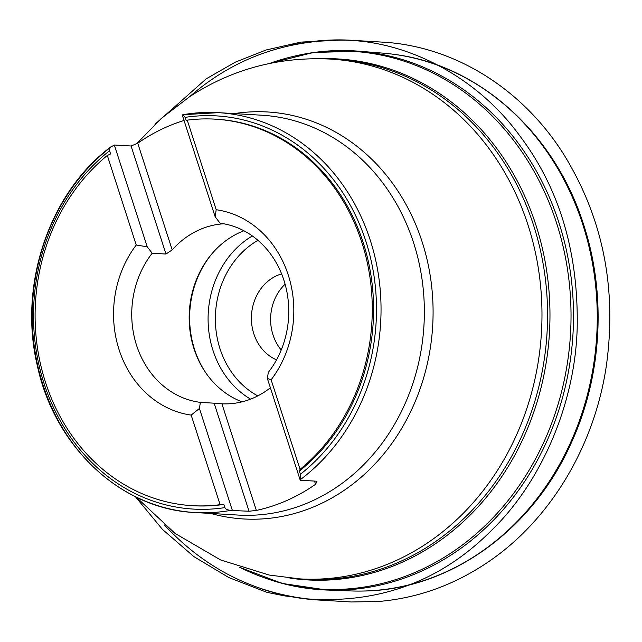 <?xml version="1.0" encoding="UTF-8"?>
<svg xmlns="http://www.w3.org/2000/svg" width="642" height="642" viewBox="0 0 642 642"><rect width="100%" height="100%" fill="white"/><g stroke="black" fill="none" stroke-linecap="round" stroke-linejoin="round"><path stroke-width="0.96" d="M184.045 120.471A200.272 174.311 93.4 0 0 141.866 140.446A200.272 174.311 93.4 0 0 137.749 143.238L131.072 145.999L114.34 145.012L110.657 147.146L109.734 148.551L109.573 150.742A196.934 171.406 -86.6 0 0 44.073 383.563A196.934 171.406 -86.6 0 0 224.844 507.621L226.514 509.547L230.47 510.422A200.272 174.311 93.4 0 1 194.855 512.517A200.272 174.311 93.4 0 1 38.03 366.943A200.272 174.311 93.4 0 1 110.352 147.5M185.153 117.358L182.954 114.701L218.416 112.663A200.272 174.311 93.4 0 1 375.594 259.761A200.272 174.311 93.4 0 1 300.6 479.454L300.424 474.245A196.934 171.406 -86.6 0 0 365.916 241.416A196.934 171.406 -86.6 0 0 185.153 117.358L186.188 120.56L187.255 120.15A193.595 168.501 93.4 0 1 215.07 119.155A193.595 168.501 93.4 0 1 366.149 257.675A193.595 168.501 93.4 0 1 300.055 469.366L299.389 471.035L300.424 474.245M293.731 56.319A269.945 234.948 93.4 0 1 358.758 51.191L382.929 53.142A269.415 234.49 93.4 0 1 395.191 54.506A269.415 234.49 93.4 0 1 596.723 335.573A269.415 234.49 93.4 0 1 363.573 591.025A269.415 234.49 93.4 0 1 351.238 590.945L327.003 590.046A269.945 234.948 93.4 0 1 263.027 577.31M300.6 479.454L300.247 480.24L316.988 481.227L315.567 484.293A200.272 174.311 93.4 0 1 256.351 510.446L249.04 511.233L230.47 510.422M187.255 120.15L216.193 209.725A103.506 90.089 93.4 0 1 288.266 275.057A103.506 90.089 93.4 0 1 271.117 379.791L267.369 378.459L268.308 372.368A90.161 78.468 93.4 0 0 283.916 280.265A90.161 78.468 93.4 0 0 220.134 223.223L215.158 216.787L182.28 115.006L182.801 114.749M215.728 119.195A193.595 168.501 93.4 0 1 216.386 119.227A193.595 168.501 93.4 0 1 367.778 259.071A193.595 168.501 93.4 0 1 299.389 471.035M224.844 507.621L223.809 504.419L220.11 504.676A193.595 168.501 93.4 0 1 192.295 505.671A193.595 168.501 93.4 0 1 41.216 367.152A193.595 168.501 93.4 0 1 107.318 155.46L110.609 153.944L109.573 150.742M223.809 504.419A193.595 168.501 93.4 0 1 193.611 505.752A193.595 168.501 93.4 0 1 192.953 505.711M271.117 379.791L300.055 469.366M220.11 504.676L191.18 415.101A103.506 90.089 93.4 0 1 119.107 349.77A103.506 90.089 93.4 0 1 136.248 245.035L107.318 155.46M216.193 209.725L215.158 216.787M191.18 415.101L199.429 408.464L200.36 402.373A90.161 78.468 93.4 0 1 136.577 345.34A90.161 78.468 93.4 0 1 152.186 253.229L165.973 254.039L172.192 249.89A90.161 78.468 -86.6 0 1 223.729 223.777M152.186 253.229L147.219 246.793L136.248 245.035M249.04 511.233L214.147 403.192L221.907 403.802A90.161 78.468 -86.6 0 0 264.825 391.789A90.161 78.468 -86.6 0 0 270.386 387.784M242.05 401.836A90.161 78.468 93.4 0 1 189.165 316.538A90.161 78.468 93.4 0 1 243.896 230.759M214.147 403.192L200.36 402.373M276.542 359.833A45.06 39.218 93.4 0 1 251.495 315.23A45.06 39.218 93.4 0 1 281.605 273.885M281.212 350.01A45.06 39.218 93.4 0 1 285.096 284.181M147.219 246.793L114.34 145.012M165.973 254.039L131.072 145.999M137.749 143.238L172.192 249.89M267.369 378.459L300.247 480.24M232.308 510.246L199.429 408.464M315.567 484.293L314.524 481.083M221.907 403.802L256.351 510.446M183.122 114.693A200.272 174.311 93.4 0 1 218.416 112.663L261.735 115.215A200.272 174.311 93.4 0 1 423.961 325.39A200.272 174.311 93.4 0 1 238.174 515.069L194.855 512.517C121.177 509.403 54.442 446.896 37.268 365.362C18.104 284.847 49.386 192.295 111.403 146.464M269.014 63.582L313.408 52.484L358.758 51.191A269.945 234.948 93.4 0 1 572.969 334.177A269.945 234.948 93.4 0 1 327.003 590.046L282.127 583.434L239.346 567.199M320.478 58.703A260.925 227.099 93.4 0 1 549.456 332.789A260.925 227.099 93.4 0 1 289.871 578.089M239.771 567.343A269.367 234.45 -86.6 0 0 450.507 553.356A269.367 234.45 -86.6 0 0 552.642 211.667A269.367 234.45 -86.6 0 0 269.455 63.486M302.743 579.036A260.355 226.602 -86.6 0 0 305.536 579.22A260.355 226.602 -86.6 0 0 547.056 332.644A260.355 226.602 -86.6 0 0 336.167 59.417A260.355 226.602 -86.6 0 0 333.367 59.273M336.167 59.417L330.574 59.088A260.355 226.602 93.4 0 1 541.463 332.315A260.355 226.602 93.4 0 1 299.942 578.891L305.536 579.22M234.314 113.602A203.851 177.425 93.4 0 1 432.684 325.911A203.851 177.425 93.4 0 1 210.753 513.448M212.783 252.787A91.79 79.889 -86.6 0 0 205.713 372.689M250.581 399.139A91.79 79.889 93.4 0 1 208.088 319.812A91.79 79.889 93.4 0 1 249.16 237.941A91.79 79.889 93.4 0 1 252.346 235.951M257.94 240.325A86.453 75.242 -86.6 0 0 254.047 242.724A86.453 75.242 -86.6 0 0 215.391 321.377A86.453 75.242 -86.6 0 0 257.795 395.897M189.631 96.709C231.947 59.698 282.199 40.823 340.396 40.101C407.967 39.908 477.463 78.059 518.816 134.539C559.326 187.641 578.771 252.426 577.158 328.921C574.863 404.829 540.773 482.479 492.133 529.754C441.648 580.841 380.088 603.889 307.462 598.898C251.752 592.189 204.068 567.544 164.392 524.971M395.191 54.506C480.144 65.604 555.539 134.242 583.907 225.527C606.417 294.734 601.995 374.92 571.998 441.295C533.47 529.698 449.93 589.998 363.573 591.025M330.574 59.088C278.901 56.496 231.85 69.079 189.43 96.838L161.487 118.272L136.674 143.672M299.942 578.891L269.191 575.055L220.599 559.952L175.033 533.398L136.216 497.101M216.386 119.227L215.07 119.155M193.611 505.752L192.295 505.671M154.963 124.283L206.267 78.789L235.333 62.146L266.021 50.004L300.905 42.099L340.396 40.101C323.977 39.9 307.831 41.553 291.95 45.068L293.707 44.683C311.892 40.815 330.197 39.29 348.622 40.109L386.492 42.372C456.109 47.693 521.818 89.013 562.641 152.619C602.533 216.29 617.122 287.191 606.417 365.322C594.636 445.941 550.338 519.859 488.506 561.75C454.448 584.942 417.733 598.192 378.371 601.506L351.302 601.971L315.07 599.813C296.781 598.424 278.853 594.741 261.294 588.746L260.355 588.417C275.635 593.706 291.34 597.196 307.462 598.898L284.55 595.88L266.96 592.357L228.801 577.543L193.852 556.59L162.442 529.393L135.39 496.691"/></g></svg>
